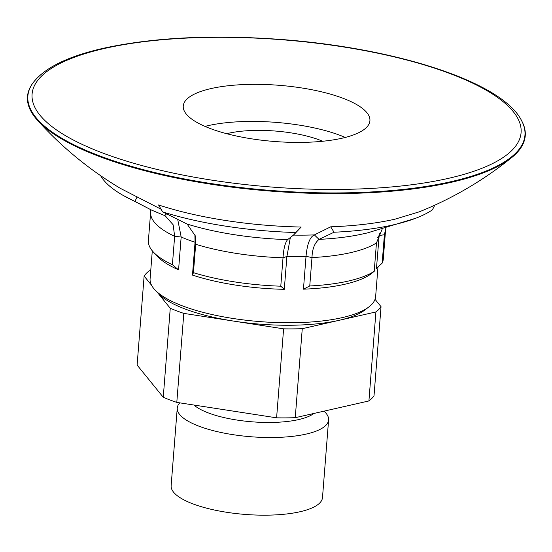 <?xml version="1.0" encoding="UTF-8"?>
<svg xmlns="http://www.w3.org/2000/svg" width="552" height="552" viewBox="0 0 552 552"><rect width="100%" height="100%" fill="white"/><g stroke="black" fill="none" stroke-linecap="round" stroke-linejoin="round"><path stroke-width="0.83" d="M313.846 413.469A63.97 19.258 -175.5 0 1 208.421 412.951A63.97 19.258 -175.5 0 1 193.98 405.044M324.072 411.143L325.3 412.441A75.907 22.853 -175.5 0 1 328.606 419.934A75.907 22.853 -175.5 0 1 280.837 437.281A75.907 22.853 -175.5 0 1 199.058 426.227A75.907 22.853 -175.5 0 1 177.254 408.025A75.907 22.853 -175.5 0 1 179.779 402.85M328.606 419.934L322.492 497.587A75.907 22.853 -175.5 0 1 274.723 514.933A75.907 22.853 -175.5 0 1 192.945 503.879A75.907 22.853 -175.5 0 1 171.141 485.677L177.254 408.025M176.799 402.387L183.802 313.384L283.604 328.833L276.6 417.829L176.799 402.387A120.922 36.404 -175.5 0 1 169.754 399.889A120.922 36.404 -175.5 0 1 163.254 397.267L137.117 365.079L144.12 276.076L151.531 285.198M183.802 313.384A120.922 36.404 -175.5 0 1 176.757 310.886A120.922 36.404 -175.5 0 1 170.257 308.264L163.254 397.267M157.768 292.884L170.257 308.264M150.751 270.466L149.233 270.811A120.922 36.404 -175.5 0 0 144.12 276.076M368.915 400.952L295.251 417.691L302.261 328.688L375.919 311.949L368.915 400.952A120.922 36.404 -175.5 0 0 374.028 395.687L381.032 306.684L375.043 299.308M302.261 328.688A120.922 36.404 -175.5 0 1 283.604 328.833M381.032 306.684A120.922 36.404 -175.5 0 1 375.919 311.949M295.251 417.691A120.922 36.404 -175.5 0 1 276.6 417.829M322.699 141.25A64.756 19.492 4.5 0 0 228.307 133.308A64.756 19.492 4.5 0 0 226.679 133.694M345.248 137.441A93.619 28.186 4.5 0 0 208.083 125.656A93.619 28.186 4.5 0 0 205.006 126.401M211.002 88.575A93.619 28.186 4.5 0 0 183.257 106.032A93.619 28.186 4.5 0 0 239.561 136.675A93.619 28.186 4.5 0 0 342.171 138.186A93.619 28.186 4.5 0 0 369.916 120.722A93.619 28.186 4.5 0 0 313.612 90.079A93.619 28.186 4.5 0 0 211.002 88.575M33.106 82.731L32.727 83.248A249.649 75.155 4.5 0 0 37.391 120.191A249.649 75.155 4.5 0 0 451.253 182.312A249.649 75.155 4.5 0 0 511.766 157.527A249.649 75.155 4.5 0 0 522.157 121.764L521.861 121.198C503.659 82.855 399.462 48.776 284.197 39.703C214.39 34.376 154.118 37.239 103.39 48.279C68.103 56.242 44.671 67.724 33.106 82.731A249.311 75.051 4.5 0 0 157.341 173.155A249.311 75.051 4.5 0 0 451.06 181.663A249.311 75.051 4.5 0 0 521.861 121.198M511.766 157.527C483.614 180.249 452.771 198.354 419.244 211.837L394.852 219.213C376.402 223.374 355.019 225.906 330.696 226.817L314.371 234.91L319.028 239.375C314.571 243.073 312.225 249.138 311.99 257.57L306.029 256.321C307.195 243.936 309.976 236.794 314.371 234.91M382.122 229.246L376.457 242.914L374.221 271.322L371.22 273.764A113.125 34.051 -175.5 0 1 344.738 284.273A113.125 34.051 -175.5 0 1 303.448 289.172L306.029 256.321A113.125 34.051 4.5 0 1 286.923 256.459L290.283 237.864M152.297 250.836L150.096 278.794A113.125 34.051 4.5 0 0 155.015 289.966A113.125 34.051 4.5 0 0 342.116 317.648A113.125 34.051 4.5 0 0 369.033 306.808A113.125 34.051 4.5 0 0 375.643 296.548L377.968 267.009M385.841 228.204L384.399 234.745A117.804 35.466 -175.5 0 0 385.524 230.688L383.288 259.088A117.804 35.466 -175.5 0 1 382.163 263.145L376.471 268.362L379.334 233.213M382.163 263.145L384.399 234.745L379.058 235.511A113.125 34.051 4.5 0 1 377.464 237.615M415.794 218.219A173.935 52.364 -175.5 0 1 393.286 224.871A173.935 52.364 -175.5 0 1 334.043 232.233L319.028 239.375A133.715 40.255 -175.5 0 0 359.731 234.593L367.218 232.972L415.794 218.219A173.935 52.364 -175.5 0 0 432.368 209.884L434.803 205.172M293.409 235.2L301.178 227.038C275.683 226.499 250.463 224.312 225.526 220.476C200.617 216.598 178.296 211.43 158.562 204.964L162.661 211.899L187.114 224.057L195.277 235.814L195.677 244.267L195.056 242.252L194.87 234.041M161.06 209.215L120.281 188.308C89.272 169.747 61.645 147.039 37.391 120.191M334.043 232.233L330.696 226.817M286.881 256.459L284.301 289.317L280.782 286.191L283.017 257.784C283.604 248.669 285.142 242.604 287.627 239.609L293.34 235.2L295.865 232.516A173.935 52.364 -175.5 0 1 225.457 226.127A173.935 52.364 -175.5 0 1 162.661 211.899M181.159 236.994L178.572 269.845L172.403 264.718L174.639 236.311L173.162 224.809L165.248 215.825L151.545 210.084L134.936 201.418A173.935 52.364 -175.5 0 1 122.689 195.153A173.935 52.364 -175.5 0 1 103.61 180.042A173.935 52.364 -175.5 0 1 100.63 175.688M376.457 242.914A117.804 35.466 -175.5 0 1 311.99 257.57L309.755 285.97L303.448 289.172M374.221 271.322A117.804 35.466 -175.5 0 1 348.367 281.058A117.804 35.466 -175.5 0 1 309.755 285.97M295.865 232.516L301.178 227.038M280.782 286.191A117.804 35.466 -175.5 0 1 234.703 281.913A117.804 35.466 -175.5 0 1 193.441 272.674L195.677 244.267A117.804 35.466 -175.5 0 0 283.017 257.784L286.923 256.459M287.143 239.968L287.627 239.609A133.715 40.255 -175.5 0 1 234.552 234.731A133.715 40.255 -175.5 0 1 187.114 224.057M193.441 272.674L192.475 275.103L195.056 242.252A113.125 34.051 4.5 0 1 181.18 237.001L177.854 220.151M284.301 289.317A113.125 34.051 -175.5 0 1 235.594 285.087A113.125 34.051 -175.5 0 1 192.475 275.103M164.317 215.432L166.338 214.121M134.936 201.418L137.131 196.857M172.403 264.718A117.804 35.466 -175.5 0 1 153.532 252.236A117.804 35.466 -175.5 0 1 152.179 250.698A117.804 35.466 -175.5 0 1 148.405 240.603L150.641 212.203A117.804 35.466 -175.5 0 0 174.639 236.311L181.194 237.001M178.572 269.845A113.125 34.051 -175.5 0 1 157.644 256.59L153.532 252.236M369.033 306.808L365.079 309.858A109.22 32.878 -175.5 0 1 339.087 320.319A109.22 32.878 -175.5 0 1 158.445 293.595L155.015 289.966M104.776 48.397A245.26 73.83 4.5 0 0 102.527 152.939A245.26 73.83 4.5 0 0 448.397 178.358A245.26 73.83 4.5 0 0 450.646 73.816A245.26 73.83 4.5 0 0 104.776 48.397M293.519 235.097A131.838 39.689 4.5 0 0 314.385 234.904M151.545 210.084L122.689 195.153M150.593 209.65L150.641 212.203M385.524 230.688L385.965 228.169"/></g></svg>
